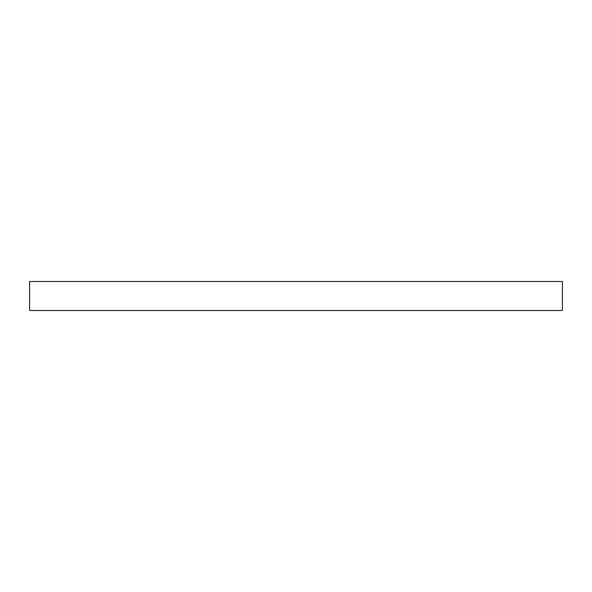 <?xml version="1.0" encoding="UTF-8"?>
<svg xmlns="http://www.w3.org/2000/svg" width="592" height="592" viewBox="0 0 592 592"><rect width="100%" height="100%" fill="white"/><g stroke="black" fill="none" stroke-linecap="round" stroke-linejoin="round"><path stroke-width="0.89" d="M562.4 281.496L29.6 281.496L29.6 310.504L562.4 310.504L562.4 281.496"/></g></svg>
